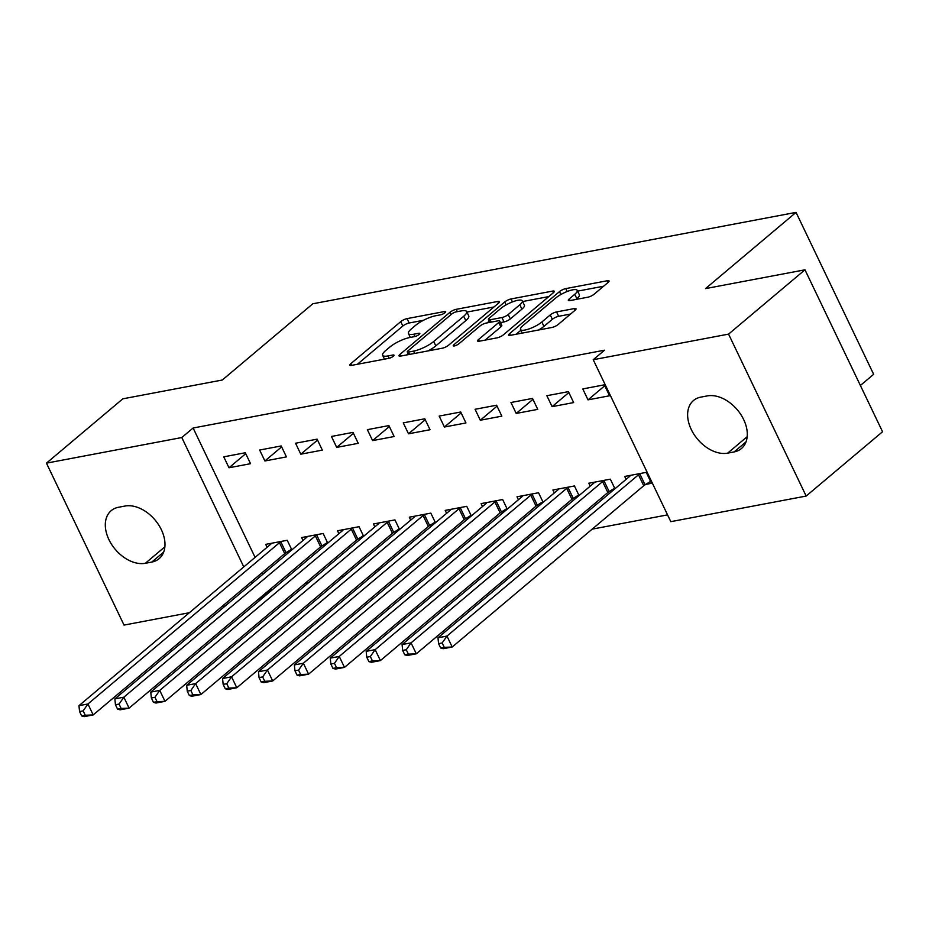 <?xml version="1.0" encoding="UTF-8"?>
<svg xmlns="http://www.w3.org/2000/svg" width="929" height="929" viewBox="0 0 929 929"><rect width="100%" height="100%" fill="white"/><g stroke="black" fill="none" stroke-linecap="round" stroke-linejoin="round"><path stroke-width="1.39" d="M445.014 312.713A3.461 0.906 -25.6 0 0 445.665 311.691A3.461 0.906 -25.6 0 0 444.492 311.54L407.053 318.624A4.935 1.289 -25.6 0 0 400.747 321.631L350.767 363.715A4.935 1.289 -25.6 0 0 349.838 365.178A4.935 1.289 -25.6 0 0 351.51 365.387L388.949 358.304A3.461 0.906 -25.6 0 0 393.362 356.202A3.461 0.906 -25.6 0 0 394.012 355.18A3.461 0.906 -25.6 0 0 392.839 355.029L387.997 355.946A15.793 4.146 -25.6 0 1 382.643 355.296A15.793 4.146 -25.6 0 1 385.605 350.605L389.774 347.098A15.793 4.146 -25.6 0 1 409.933 337.482L414.787 336.565A3.461 0.906 -25.6 0 0 419.188 334.452A3.461 0.906 -25.6 0 0 419.838 333.43A3.461 0.906 -25.6 0 0 418.665 333.29L413.823 334.208A15.793 4.146 -25.6 0 1 408.47 333.546A15.793 4.146 -25.6 0 1 411.431 328.854L415.6 325.347A15.793 4.146 -25.6 0 1 435.759 315.732L440.613 314.815A3.461 0.906 -25.6 0 0 445.014 312.713M587.813 297.21A4.935 1.289 -25.6 0 0 594.119 294.214L608.135 282.404A4.935 1.289 -25.6 0 0 609.064 280.941A4.935 1.289 -25.6 0 0 607.392 280.732L565.807 288.594A4.935 1.289 -25.6 0 0 559.502 291.601L509.522 333.685A4.935 1.289 -25.6 0 0 508.593 335.16A4.935 1.289 -25.6 0 0 510.265 335.357L551.849 327.496A4.935 1.289 -25.6 0 0 558.155 324.488L575.086 310.228A4.935 1.289 -25.6 0 0 576.015 308.765A4.935 1.289 -25.6 0 0 574.343 308.556L556.552 311.923A4.935 1.289 -25.6 0 0 550.247 314.931L541.851 322.003A13.203 3.461 -25.6 0 1 529.205 328.866A13.203 3.461 -25.6 0 1 520.507 329.493A13.203 3.461 -25.6 0 1 522.992 325.568L555.902 297.861A13.203 3.461 -25.6 0 1 568.548 290.998A13.203 3.461 -25.6 0 1 577.234 290.371A13.203 3.461 -25.6 0 1 574.749 294.296L569.268 298.906A4.935 1.289 -25.6 0 0 568.339 300.381A4.935 1.289 -25.6 0 0 570.011 300.578L587.813 297.21M593.225 359.72L728.58 334.115L806.163 496.051L670.808 521.657L593.225 359.72L604.547 350.187L193.116 428.014L181.794 437.536L243.781 566.911M189.365 612.722L124.033 625.078L46.45 463.141L122.837 398.82L222.286 380.019L312.818 303.783L796.048 212.381L705.517 288.605L804.967 269.805L728.58 334.115M46.45 463.141L181.794 437.536M498.548 303.133A4.935 1.289 -25.6 0 0 499.465 301.67A4.935 1.289 -25.6 0 0 497.793 301.461L456.209 309.322A4.935 1.289 -25.6 0 0 449.915 312.33L399.923 354.413A4.935 1.289 -25.6 0 0 398.994 355.888A4.935 1.289 -25.6 0 0 400.678 356.086L442.25 348.224A4.935 1.289 -25.6 0 0 448.556 345.216L498.548 303.133M511.008 298.964L552.592 291.091A4.935 1.289 -25.6 0 1 554.265 291.3A4.935 1.289 -25.6 0 1 553.336 292.763L503.355 334.858A4.935 1.289 -25.6 0 1 497.05 337.854L479.259 341.222A4.935 1.289 -25.6 0 1 477.576 341.024A4.935 1.289 -25.6 0 1 478.505 339.549L498.78 322.491A4.935 1.289 -25.6 0 0 499.709 321.016A4.935 1.289 -25.6 0 0 498.037 320.819L486.227 323.048A4.935 1.289 -25.6 0 0 479.933 326.056L458.821 343.823A3.461 0.906 -25.6 0 1 455.512 345.623A3.461 0.906 -25.6 0 1 453.236 345.785A3.461 0.906 -25.6 0 1 453.886 344.752L504.714 301.96A4.935 1.289 -25.6 0 1 511.008 298.964L512.425 301.913M860.382 385.477L873.643 374.317L796.048 212.381M546.867 395.708L552.105 406.647L573.646 402.571L568.409 391.632L546.867 395.708M609.772 491.209L612.71 490.651M614.952 488.77L610.341 479.167L588.8 483.243L590.205 486.157M475.067 409.283L480.305 420.233L501.846 416.157L496.609 405.218L475.067 409.283M537.972 504.784L540.91 504.226M543.14 502.345L538.541 492.742L517 496.818L518.405 499.744M403.267 422.869L408.505 433.808L430.046 429.732L424.797 418.793L403.267 422.869M466.172 518.37L469.11 517.813M471.34 515.932L466.741 506.328L445.2 510.404L446.605 513.319M331.456 436.456L336.704 447.395L358.246 443.319L352.997 432.38L331.456 436.456M394.372 531.945L397.298 531.4M399.54 529.507L394.941 519.903L373.4 523.979L374.793 526.906M259.655 450.031L264.904 460.97L286.434 456.894L281.197 445.955L259.655 450.031M322.572 545.532L325.498 544.975M327.74 543.093L323.141 533.49L301.6 537.566L302.993 540.492M193.116 428.014L255.092 557.377M262.338 572.496L263.093 574.076M270.339 589.195L270.699 589.95L272.487 589.613M304.991 583.458L308.393 582.82M340.885 576.677L344.287 576.026M376.791 569.883L380.193 569.233M412.697 563.09L416.099 562.451M448.591 556.297L451.993 555.658M484.497 549.503L487.899 548.865M520.391 542.722L523.793 542.072M556.297 535.928L559.699 535.278M592.203 529.135L667.568 514.875M286.666 552.325L289.604 551.768M291.834 549.887L287.235 540.283L265.694 544.359L267.099 547.274M223.75 456.824L228.998 467.763L250.54 463.687L245.291 452.748L223.75 456.824M358.466 538.739L361.404 538.181M363.634 536.3L359.035 526.697L337.494 530.773L338.899 533.699M295.561 443.238L300.799 454.188L322.34 450.112L317.103 439.162L295.561 443.238M430.266 525.164L433.204 524.606M435.446 522.725L430.835 513.122L409.294 517.198L410.699 520.112M367.361 429.662L372.599 440.601L394.14 436.525L388.903 425.587L367.361 429.662M502.078 511.577L505.004 511.02M507.246 509.138L502.647 499.535L481.106 503.611L482.499 506.537M439.162 416.076L444.41 427.015L465.952 422.95L460.703 412L439.162 416.076M573.878 497.99L576.804 497.445M579.046 495.563L574.447 485.96L552.906 490.024L554.299 492.951M510.962 402.501L516.21 413.44L537.752 409.364L532.503 398.425L510.962 402.501M645.678 484.415L651.484 483.312L646.247 472.373L624.706 476.449L626.111 479.376M582.773 388.914L588.011 399.853L609.552 395.777L604.314 384.838L582.773 388.914M707.271 395.905A32.19 21.808 49.9 0 1 740.854 414.566A32.19 21.808 49.9 0 1 741.423 448.533A32.19 21.808 49.9 0 1 734.119 451.924L727.651 453.143A32.19 21.808 49.9 0 1 694.068 434.482A32.19 21.808 49.9 0 1 693.499 400.515A32.19 21.808 49.9 0 1 700.814 397.124L707.271 395.905M804.967 269.805L882.55 431.741L806.163 496.051M270.699 589.95L259.388 599.472L257.774 599.786M225.271 605.929L221.868 606.567M145.33 563.288A32.19 21.808 49.9 0 1 111.747 544.638A32.19 21.808 49.9 0 1 111.19 510.66A32.19 21.808 49.9 0 1 118.494 507.269L124.962 506.05A32.19 21.808 49.9 0 1 158.545 524.711A32.19 21.808 49.9 0 1 159.103 558.677A32.19 21.808 49.9 0 1 151.799 562.068L145.33 563.288L164.874 546.844M251.027 582.018L251.782 583.609M259.028 598.729L259.388 599.472M228.998 467.763L245.732 453.666M264.904 460.97L281.638 446.884M300.799 454.188L317.544 440.091M336.704 447.395L353.438 433.297M372.599 440.601L389.344 426.504M408.505 433.808L425.238 419.711M444.41 427.015L461.144 412.929M480.305 420.233L497.05 406.136M516.21 413.44L532.944 399.342M552.105 406.647L568.85 392.549M588.011 399.853L604.756 385.767M423.45 320.296L409.155 323.002A4.935 1.289 -25.6 0 0 402.849 326.009L357.398 364.273M408.098 353.682L406.554 354.983M494.007 306.953L466.915 312.074M456.197 311.865A3.461 0.906 -25.6 0 0 451.796 313.967L407.912 350.918A3.461 0.906 -25.6 0 0 407.262 351.94A3.461 0.906 -25.6 0 0 408.435 352.079L413.544 351.116A15.793 4.146 -25.6 0 0 433.704 341.5L463.699 316.243A15.793 4.146 -25.6 0 0 466.672 311.552A15.793 4.146 -25.6 0 0 461.307 310.901L456.197 311.865M427.955 350.93A15.793 4.146 -25.6 0 0 435.806 345.878L433.704 341.5M466.672 311.552L468.762 315.93A15.793 4.146 -25.6 0 1 465.801 320.621L435.806 345.878M522.632 301.542L548.807 296.583M485.135 340.119L500.882 326.857A4.935 1.289 -25.6 0 0 501.811 325.394L499.709 321.016M487.179 322.862L489.211 321.155M519.822 304.77A13.203 3.461 -25.6 0 0 522.295 300.845A13.203 3.461 -25.6 0 0 513.609 301.472A13.203 3.461 -25.6 0 0 500.963 308.335L489.374 318.101A4.935 1.289 -25.6 0 0 488.445 319.564A4.935 1.289 -25.6 0 0 490.117 319.773L501.927 317.544A4.935 1.289 -25.6 0 0 508.221 314.536L519.822 304.77L521.912 309.148A13.203 3.461 -25.6 0 0 524.397 305.223L522.295 300.845M521.912 309.148L510.323 318.914A4.935 1.289 -25.6 0 1 504.017 321.922L500.464 322.595M577.234 290.371L579.336 294.748A13.203 3.461 -25.6 0 1 576.851 298.673L575.899 299.463M538.448 330.027A13.203 3.461 -25.6 0 0 543.941 326.381L541.851 322.003M570.557 314.048L558.643 316.301A4.935 1.289 -25.6 0 0 552.349 319.297L543.941 326.381M520.879 330.259L516.152 334.243M603.606 286.225L577.606 291.137M271.5 543.256L271.303 543.57A5.028 1.324 154.4 0 1 270.502 544.406L78.965 705.68L87.941 703.973L93.19 714.924L284.727 553.649A5.028 1.324 154.4 0 1 286.039 552.709L291.555 549.283M85.247 715.249L93.19 714.924L84.214 716.619L81.647 715.922L85.247 715.249L83.145 710.871L79.557 711.544L81.647 715.922M83.145 710.871L87.941 703.973L279.478 542.71A5.028 1.324 154.4 0 1 280.802 541.77L281.429 541.375M79.557 711.544L78.965 705.68M307.406 536.463L307.209 536.776A5.028 1.324 154.4 0 1 306.407 537.612L114.871 698.887L123.847 697.191L129.085 708.13L320.621 546.856A5.028 1.324 154.4 0 1 321.945 545.915L327.449 542.501M121.142 708.455L129.085 708.13L120.108 709.826L117.553 709.129L121.142 708.455L119.051 704.077L115.451 704.751L117.553 709.129M119.051 704.077L123.847 697.191L315.384 535.917A5.028 1.324 154.4 0 1 316.696 534.976L317.323 534.593M115.451 704.751L114.871 698.887M343.312 529.669L343.103 529.983A5.028 1.324 154.4 0 1 342.313 530.819L150.765 692.093L159.742 690.398L164.99 701.337L356.527 540.063A5.028 1.324 154.4 0 1 357.839 539.134L363.355 535.708M157.047 701.662L164.99 701.337L156.014 703.032L153.459 702.336L157.047 701.662L154.946 697.284L151.357 697.969L153.459 702.336M154.946 697.284L159.742 690.398L351.278 529.124A5.028 1.324 154.4 0 1 352.602 528.183L353.229 527.8M151.357 697.969L150.765 692.093M379.206 522.888L379.009 523.19A5.028 1.324 154.4 0 1 378.208 524.037L186.671 685.3L195.647 683.605L200.885 694.544L392.421 533.281A5.028 1.324 154.4 0 1 393.745 532.34L399.249 528.915M192.942 694.869L200.885 694.544L191.908 696.251L189.353 695.554L192.942 694.869L190.851 690.491L187.263 691.176L189.353 695.554M190.851 690.491L195.647 683.605L387.184 522.33A5.028 1.324 154.4 0 1 388.496 521.401L389.123 521.006M187.263 691.176L186.671 685.3M415.112 516.094L414.903 516.408A5.028 1.324 154.4 0 1 414.113 517.244L222.577 678.518L231.553 676.811L236.79 687.762L428.327 526.488A5.028 1.324 154.4 0 1 429.639 525.547L435.155 522.121M228.848 688.075L236.79 687.762L227.814 689.457L225.259 688.761L228.848 688.075L226.746 683.709L223.157 684.383L225.259 688.761M226.746 683.709L231.553 676.811L423.09 515.549A5.028 1.324 154.4 0 1 424.402 514.608L425.029 514.213M223.157 684.383L222.577 678.518M451.006 509.301L450.809 509.615A5.028 1.324 154.4 0 1 450.008 510.451L258.471 671.725L267.447 670.03L272.696 680.969L464.233 519.694A5.028 1.324 154.4 0 1 465.545 518.754L471.061 515.328M264.753 681.294L272.696 680.969L263.72 682.664L261.154 681.967L264.753 681.294L262.652 676.916L259.063 677.589L261.154 681.967M262.652 676.916L267.447 670.03L458.984 508.755A5.028 1.324 154.4 0 1 460.308 507.815L460.935 507.431M259.063 677.589L258.471 671.725M486.912 502.508L486.715 502.821A5.028 1.324 154.4 0 1 485.913 503.657L294.377 664.932L303.353 663.236L308.591 674.175L500.127 512.901A5.028 1.324 154.4 0 1 501.451 511.972L506.955 508.546M300.648 674.5L308.591 674.175L299.614 675.871L297.059 675.174L300.648 674.5L298.557 670.123L294.957 670.796L297.059 675.174M298.557 670.123L303.353 663.236L494.89 501.962A5.028 1.324 154.4 0 1 496.202 501.021L496.829 500.638M294.957 670.796L294.377 664.932M522.818 495.726L522.609 496.028A5.028 1.324 154.4 0 1 521.819 496.876L330.271 658.138L339.248 656.443L344.496 667.382L536.033 506.119A5.028 1.324 154.4 0 1 537.345 505.179L542.861 501.753M336.553 667.707L344.496 667.382L335.52 669.077L332.965 668.392L336.553 667.707L334.452 663.329L330.863 664.014L332.965 668.392M334.452 663.329L339.248 656.443L530.784 495.169A5.028 1.324 154.4 0 1 532.108 494.24L532.735 493.845M330.863 664.014L330.271 658.138M558.712 488.933L558.515 489.235A5.028 1.324 154.4 0 1 557.714 490.082L366.177 651.345L375.153 649.65L380.391 660.589L571.939 499.326A5.028 1.324 154.4 0 1 573.251 498.385L578.755 494.96M372.448 660.914L380.391 660.589L371.426 662.296L368.859 661.599L372.448 660.914L370.357 656.536L366.769 657.221L368.859 661.599M370.357 656.536L375.153 649.65L566.69 488.387A5.028 1.324 154.4 0 1 568.002 487.446L568.629 487.051M366.769 657.221L366.177 651.345M594.618 482.139L594.409 482.453A5.028 1.324 154.4 0 1 593.619 483.289L402.083 644.563L411.059 642.856L416.297 653.807L607.833 492.533A5.028 1.324 154.4 0 1 609.145 491.592L614.661 488.166M408.354 654.132L416.297 653.807L407.32 655.502L404.765 654.806L408.354 654.132L406.252 649.754L402.663 650.428L404.765 654.806M406.252 649.754L411.059 642.856L602.596 481.594A5.028 1.324 154.4 0 1 603.908 480.653L604.535 480.258M402.663 650.428L402.083 644.563M630.512 475.346L630.315 475.66A5.028 1.324 154.4 0 1 629.514 476.496L437.977 637.77L446.954 636.075L452.202 647.014L643.739 485.739A5.028 1.324 154.4 0 1 645.051 484.799L650.567 481.385M444.259 647.339L452.202 647.014L443.226 648.709L440.66 648.012L444.259 647.339L442.158 642.961L438.569 643.634L440.66 648.012M442.158 642.961L446.954 636.075L638.49 474.8A5.028 1.324 154.4 0 1 639.814 473.86L640.441 473.476M438.569 643.634L437.977 637.77M445.049 312.69L444.492 311.54M393.397 356.179L392.839 355.029M419.223 334.44L418.665 333.29M414.938 336.53L413.823 334.208M389.112 358.269L387.997 355.946M351.557 365.376L350.767 363.715M402.849 326.009L400.747 321.631M409.155 323.002L407.053 318.624M400.724 356.086L399.923 354.413M451.006 314.629L449.915 312.33M457.323 311.656L456.209 309.322M498.583 303.098L497.793 301.461M409.55 354.413L408.435 352.079M414.659 353.45L413.544 351.116M465.801 320.621L463.699 316.243M553.382 292.74L552.592 291.091M479.306 341.222L478.505 339.549M500.882 326.857L498.78 322.491M454.444 345.913L453.886 344.752M506.108 304.886L504.714 301.96M491.232 322.096L490.117 319.773M504.017 321.922L501.927 317.544M510.323 318.914L508.221 314.536M570.069 300.566L569.268 298.906M576.851 298.673L574.749 294.296M552.349 319.297L550.247 314.931M558.643 316.301L556.552 311.923M575.132 310.193L574.343 308.556M510.311 335.346L509.522 333.685M560.884 294.481L559.502 291.601M567.201 291.497L565.807 288.594M608.181 282.37L607.392 280.732M151.799 562.068L163.69 552.058M734.119 451.924L746.01 441.914M727.651 453.143L747.195 436.7M284.727 553.649L279.478 542.71M286.039 552.709L280.802 541.77M320.621 546.856L315.384 535.917M321.945 545.915L316.696 534.976M356.527 540.063L351.278 529.124M357.839 539.134L352.602 528.183M392.421 533.281L387.184 522.33M393.745 532.34L388.496 521.401M428.327 526.488L423.09 515.549M429.639 525.547L424.402 514.608M464.233 519.694L458.984 508.755M465.545 518.754L460.308 507.815M500.127 512.901L494.89 501.962M501.451 511.972L496.202 501.021M536.033 506.119L530.784 495.169M537.345 505.179L532.108 494.24M571.939 499.326L566.69 488.387M573.251 498.385L568.002 487.446M607.833 492.533L602.596 481.594M609.145 491.592L603.908 480.653M643.739 485.739L638.49 474.8M645.051 484.799L639.814 473.86M410.316 337.401L408.47 333.546M384.49 359.151L382.643 355.296M408.539 354.599L407.262 351.94M489.792 322.375L488.445 319.564M522.237 333.093L520.507 329.493"/></g></svg>
